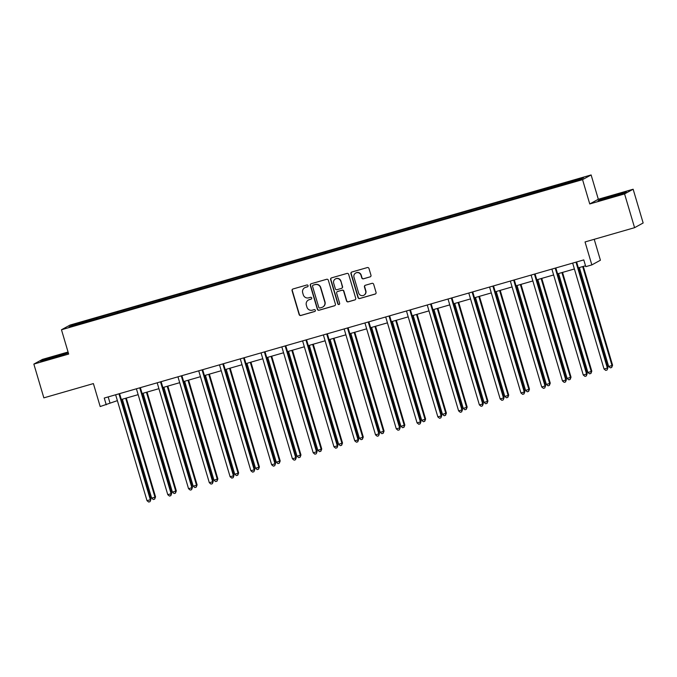 <?xml version="1.0" encoding="UTF-8"?>
<svg xmlns="http://www.w3.org/2000/svg" width="677" height="677" viewBox="0 0 677 677"><rect width="100%" height="100%" fill="white"/><g stroke="black" fill="none" stroke-linecap="round" stroke-linejoin="round"><path stroke-width="1.02" d="M308.052 285.643A0.965 0.948 -118.7 0 0 306.867 284.983L292.98 288.986A1.388 1.362 -118.7 0 0 292.066 290.687L299.132 314.543A1.388 1.362 -118.7 0 0 300.833 315.499L314.72 311.496A0.965 0.948 -118.7 0 0 315.355 310.303A0.965 0.948 -118.7 0 0 314.17 309.634L312.368 310.159A4.426 4.35 -118.7 0 1 306.935 307.121L306.342 305.132A4.426 4.35 -118.7 0 1 309.271 299.683L311.065 299.166A0.965 0.948 -118.7 0 0 311.708 297.973A0.965 0.948 -118.7 0 0 310.515 297.313L308.72 297.829A4.426 4.35 -118.7 0 1 303.279 294.791L302.695 292.803A4.426 4.35 -118.7 0 1 305.615 287.353L307.417 286.836A0.965 0.948 -118.7 0 0 308.052 285.643M68.064 352.015L42.423 359.402L33.85 364.099L43.853 397.856L93.392 383.588L100.188 406.547L117.375 400.64M633.147 189.23L598.324 199.258L589.752 203.955L624.575 193.918L633.147 189.23L643.15 222.987L634.577 227.684L585.038 241.951L591.842 264.91L600.414 260.222L594.22 239.311M624.575 193.918L634.577 227.684M370.057 276.918A1.388 1.362 -118.7 0 0 370.971 275.217L368.99 268.524A1.388 1.362 -118.7 0 0 367.289 267.576L351.862 272.019A1.388 1.362 -118.7 0 0 350.948 273.72L358.015 297.584A1.388 1.362 -118.7 0 0 359.715 298.532L375.143 294.089A1.388 1.362 -118.7 0 0 376.057 292.388L373.662 284.298A1.388 1.362 -118.7 0 0 371.961 283.35L365.36 285.254A1.388 1.362 -118.7 0 0 364.446 286.955L365.631 290.966A3.698 3.639 -118.7 0 1 363.913 295.223A3.698 3.639 -118.7 0 1 358.641 292.98L353.986 277.274A3.698 3.639 -118.7 0 1 355.704 273.017A3.698 3.639 -118.7 0 1 360.976 275.26L361.755 277.875A1.388 1.362 -118.7 0 0 363.456 278.822L370.285 276.791A1.388 1.362 -118.7 0 0 370.437 276.741M591.842 264.91L585.783 266.653L583.777 259.9L104.25 398.051L106.247 404.795M589.752 203.955L582.55 179.642L61.472 329.758L70.044 325.062L591.123 174.954L582.55 179.642M33.85 364.099L68.673 354.063L61.472 329.758M328.337 280.236A1.388 1.362 -118.7 0 0 326.636 279.288L311.208 283.731A1.388 1.362 -118.7 0 0 310.294 285.432L317.369 309.296A1.388 1.362 -118.7 0 0 319.062 310.244L334.489 305.801A1.388 1.362 -118.7 0 0 335.403 304.1L328.337 280.236M331.535 277.875L346.962 273.432A1.388 1.362 -118.7 0 1 348.663 274.38L355.73 298.244A1.388 1.362 -118.7 0 1 354.816 299.945L348.215 301.849A1.388 1.362 -118.7 0 1 346.514 300.893L343.645 291.22A1.388 1.362 -118.7 0 0 341.944 290.272L337.569 291.533A1.388 1.362 -118.7 0 0 336.655 293.234L339.642 303.304A0.965 0.948 -118.7 0 1 339.185 304.422A0.965 0.948 -118.7 0 1 337.806 303.838L330.621 279.576A1.388 1.362 -118.7 0 1 331.535 277.875M579.884 179.777L69.054 326.932L72.718 324.926L97.065 317.716L512.54 198.022L583.54 177.772L579.884 179.777M553.439 187.597L553.312 186.48M539.307 191.464L539.197 190.55M532.664 193.58L532.537 192.463M518.531 197.447L518.421 196.533M511.897 199.563L511.77 198.454M497.756 203.439L497.654 202.516M491.121 205.546L490.994 204.437M476.98 209.421L476.879 208.499M470.346 211.529L470.219 210.42M456.205 215.404L456.103 214.482M449.57 217.52L449.443 216.403M435.429 221.387L435.328 220.474M428.795 223.503L428.668 222.386M414.662 227.37L414.552 226.457M408.019 229.486L407.892 228.369M393.887 233.353L393.777 232.439M387.252 235.469L387.126 234.36M373.112 239.345L373.01 238.422M366.477 241.452L366.35 240.343M352.336 245.328L352.235 244.405M345.702 247.443L345.575 246.326M331.561 251.311L331.459 250.388M324.926 253.426L324.799 252.309M310.785 257.294L310.684 256.38M304.151 259.409L304.024 258.292M290.018 263.277L289.908 262.363M283.375 265.392L283.248 264.284M269.243 269.268L269.133 268.346M262.608 271.375L262.481 270.267M248.467 275.251L248.366 274.329M241.833 277.358L241.706 276.25M227.692 281.234L227.59 280.312M221.057 283.35L220.93 282.233M206.917 287.217L206.815 286.303M200.282 289.333L200.155 288.216M186.15 293.2L186.04 292.286M179.507 295.316L179.38 294.199M165.374 299.183L165.264 298.269M158.74 301.299L158.613 300.19M144.599 305.175L144.497 304.252M137.964 307.282L137.837 306.173M123.823 311.158L123.722 310.235M117.189 313.265L117.062 312.156M103.048 317.141L102.946 316.218M96.413 319.256L96.286 318.139M72.718 324.926L73.649 325.612M598.324 199.258L591.123 174.954M121.327 399.506L138.15 394.657M142.102 393.523L158.926 388.674M162.869 387.532L179.701 382.691M183.645 381.549L200.468 376.7M204.42 375.566L221.244 370.717M225.196 369.583L242.019 364.734M245.971 363.6L262.794 358.751M266.746 357.617L283.57 352.768M287.513 351.625L304.337 346.785M308.289 345.642L325.112 340.793M329.064 339.659L345.888 334.81M349.84 333.676L366.663 328.827M370.615 327.693L387.439 322.844M391.382 321.702L408.214 316.861M412.158 315.719L428.981 310.878M432.933 309.736L449.756 304.887M453.708 303.753L470.532 298.904M474.484 297.77L491.307 292.921M495.259 291.787L512.083 286.938M516.026 285.796L532.858 280.955M536.802 279.813L553.625 274.964M557.577 273.83L574.401 268.981M578.353 267.847L585.52 265.782M108.185 396.917L109.919 402.79M560.074 185.481L559.972 184.567M97.429 318.96L97.065 317.716M118.204 312.977L117.84 311.733M138.98 306.994L138.607 305.75M159.755 301.003L159.383 299.759M180.531 295.02L180.158 293.776M201.306 289.037L200.934 287.793M222.073 283.054L221.709 281.81M242.848 277.071L242.484 275.827M263.624 271.088L263.251 269.835M284.399 265.096L284.027 263.852M305.175 259.113L304.802 257.869M325.942 253.13L325.578 251.886M346.717 247.147L346.353 245.903M367.493 241.164L367.129 239.92M388.268 235.181L387.896 233.929M409.043 229.19L408.671 227.946M429.819 223.207L429.446 221.963M450.586 217.224L450.222 215.98M471.361 211.241L470.997 209.997M492.137 205.258L491.764 204.014M512.912 199.266L512.54 198.022M533.688 193.284L533.315 192.04M554.463 187.301L554.091 186.057M68.275 352.717L43.226 359.952L40.637 361.366L52.197 358.37L68.318 352.878M600.66 199.368L598.079 200.781L609.638 197.786L623.779 193.377L626.36 191.963L614.801 194.959L600.761 199.723M307.713 286.693A0.965 0.948 -118.7 0 1 307.646 286.709L305.852 287.226A4.426 4.35 -118.7 0 0 304.98 287.59L304.752 287.717M308.399 300.038L308.636 299.911A4.426 4.35 -118.7 0 1 309.499 299.556L311.302 299.039A0.965 0.948 -118.7 0 0 311.369 299.014M292.828 289.037A1.388 1.362 -118.7 0 0 292.295 290.56L299.361 314.416A1.388 1.362 -118.7 0 0 301.062 315.372L314.949 311.369A0.965 0.948 -118.7 0 0 315.017 311.344M311.056 283.781A1.388 1.362 -118.7 0 0 310.531 285.305L317.598 309.169A1.388 1.362 -118.7 0 0 319.299 310.117L334.717 305.674A1.388 1.362 -118.7 0 0 334.87 305.615M313.197 285.169A0.965 0.948 -118.7 0 0 312.562 286.363L318.765 307.307A0.965 0.948 -118.7 0 0 319.95 307.976L321.846 307.426A4.426 4.35 -118.7 0 0 324.774 301.976L320.534 287.666A4.426 4.35 -118.7 0 0 315.093 284.628L313.434 285.042A0.965 0.948 -118.7 0 0 313.239 285.127L313.011 285.254M322.717 307.07L322.946 306.943A4.426 4.35 -118.7 0 0 325.002 301.849L324.774 301.976M313.434 285.042L315.33 284.501A4.426 4.35 -118.7 0 1 320.763 287.539L325.002 301.849M337.298 291.643L337.527 291.516A1.388 1.362 -118.7 0 1 337.798 291.406L342.181 290.145A1.388 1.362 -118.7 0 1 343.882 291.093L346.742 300.766A1.388 1.362 -118.7 0 0 348.443 301.722L355.044 299.818A1.388 1.362 -118.7 0 0 355.197 299.759M331.383 277.925A1.388 1.362 -118.7 0 0 330.858 279.449L338.043 303.711A0.965 0.948 -118.7 0 0 339.304 304.354M340.675 281.175A3.698 3.639 -118.7 0 0 335.403 278.941A3.698 3.639 -118.7 0 0 333.676 283.189L335.318 288.724A1.388 1.362 -118.7 0 0 337.019 289.68L341.394 288.41A1.388 1.362 -118.7 0 0 342.317 286.709L340.903 281.048A3.698 3.639 -118.7 0 0 335.631 278.814L335.403 278.941M341.673 288.3L341.902 288.174A1.388 1.362 -118.7 0 0 342.545 286.583L342.317 286.709M340.903 281.048L342.545 286.583M355.704 273.017L355.941 272.89A3.698 3.639 -118.7 0 1 361.213 275.133L361.983 277.748A1.388 1.362 -118.7 0 0 363.684 278.696L370.285 276.791M363.913 295.223L364.141 295.096A3.698 3.639 -118.7 0 0 365.868 290.839L365.631 290.966M365.208 285.305A1.388 1.362 -118.7 0 0 364.675 286.828L365.868 290.839M351.71 272.078A1.388 1.362 -118.7 0 0 351.177 273.593L358.251 297.457A1.388 1.362 -118.7 0 0 359.944 298.405L375.371 293.962A1.388 1.362 -118.7 0 0 375.523 293.911M122.334 399.21L151.64 498.137L154.974 497.18L155.549 496.867L126.286 398.076M155.549 496.867L154.669 499.127L154.974 497.18L125.668 398.254M154.669 499.127L153.332 499.516L151.64 498.137M119 393.794A1.413 1.388 -118.7 0 0 119.05 394.107L150.336 499.719L147.011 500.675L115.725 395.063A1.413 1.388 -118.7 0 0 115.598 394.776M119.592 393.625A1.413 1.388 -118.7 0 0 119.634 393.794L150.912 499.398L150.032 501.665L148.703 502.046L147.011 500.675M150.912 499.398L150.032 501.665M143.109 393.227L172.415 492.154L176.325 490.876L147.061 392.093M176.325 490.876L175.436 493.144L175.741 491.197L146.444 392.271M175.436 493.144L174.107 493.525L172.415 492.154M163.885 387.244L193.19 486.171L196.516 485.214L197.1 484.893L167.837 386.102M197.1 484.893L196.212 487.161L196.516 485.214L167.211 386.288M196.212 487.161L194.883 487.542L193.19 486.171M139.775 387.811A1.413 1.388 -118.7 0 0 139.826 388.124L171.112 493.728L167.778 494.692L136.5 389.08A1.413 1.388 -118.7 0 0 136.373 388.793M140.367 387.642A1.413 1.388 -118.7 0 0 140.41 387.811L171.687 493.415L171.112 493.728L170.807 495.682L169.47 496.063L167.778 494.692M171.687 493.415L170.807 495.682M160.542 381.828A1.413 1.388 -118.7 0 0 160.601 382.141L191.887 487.745L188.553 488.709L157.276 383.097A1.413 1.388 -118.7 0 0 157.149 382.81M161.143 381.659A1.413 1.388 -118.7 0 0 161.177 381.82L192.463 487.432L191.887 487.745L191.583 489.699L190.245 490.08L188.553 488.709M192.463 487.432L191.583 489.699M62.496 355.154L58.095 355.907L46.891 359.741M42.092 360.985L57.367 355.857L67.835 353.14M619.929 194.57L615.528 195.323L604.324 199.156M599.526 200.4L614.801 195.272L625.269 192.556M184.66 381.261L213.966 480.188L217.867 478.91L188.612 380.119M217.867 478.91L216.987 481.178L217.292 479.223L187.986 380.296M216.987 481.178L215.658 481.559L213.966 480.188M181.318 375.845A1.413 1.388 -118.7 0 0 181.377 376.158L212.654 481.762L209.328 482.718L178.043 377.114A1.413 1.388 -118.7 0 0 177.924 376.827M181.918 375.676A1.413 1.388 -118.7 0 0 181.952 375.837L213.238 481.449L212.654 481.762L212.35 483.708L211.021 484.097L209.328 482.718M213.238 481.449L212.35 483.708M205.436 375.278L234.733 474.205L238.067 473.24L238.642 472.927L209.379 374.136M238.642 472.927L237.762 475.186L238.067 473.24L208.761 374.313M237.762 475.186L236.425 475.576L234.733 474.205M202.093 369.862A1.413 1.388 -118.7 0 0 202.152 370.167L233.43 475.779L230.104 476.735L198.818 371.131A1.413 1.388 -118.7 0 0 198.7 370.835M202.694 369.684A1.413 1.388 -118.7 0 0 202.728 369.854L234.014 475.457L233.43 475.779L233.125 477.725L231.796 478.106L230.104 476.735M234.014 475.457L233.125 477.725M226.211 369.287L255.508 468.213L258.842 467.257L259.418 466.944L230.155 368.153M259.418 466.944L258.538 469.203L258.842 467.257L229.537 368.33M258.538 469.203L257.201 469.593L255.508 468.213M222.868 363.879A1.413 1.388 -118.7 0 0 222.919 364.184L254.205 469.796L250.879 470.752L219.593 365.148A1.413 1.388 -118.7 0 0 219.475 364.852M223.461 363.701A1.413 1.388 -118.7 0 0 223.503 363.871L254.78 469.474L253.9 471.742L252.572 472.123L250.879 470.752M254.78 469.474L253.9 471.742M246.978 363.304L276.284 462.23L280.193 460.952L250.93 362.17M280.193 460.952L279.305 463.22L279.609 461.274L250.312 362.347M279.305 463.22L277.976 463.601L276.284 462.23M243.644 357.888A1.413 1.388 -118.7 0 0 243.695 358.201L274.98 463.813L271.646 464.769L240.369 359.157A1.413 1.388 -118.7 0 0 240.242 358.869M244.236 357.718A1.413 1.388 -118.7 0 0 244.279 357.888L275.556 463.491L274.676 465.759L273.339 466.14L271.646 464.769M275.556 463.491L274.676 465.759M267.753 357.321L297.059 456.247L300.969 454.969L271.705 356.187M300.969 454.969L300.08 457.237L300.385 455.291L271.088 356.364M300.08 457.237L298.752 457.618L297.059 456.247M264.419 351.905A1.413 1.388 -118.7 0 0 264.47 352.218L295.756 457.821L292.422 458.786L261.144 353.174A1.413 1.388 -118.7 0 0 261.017 352.886M265.012 351.735A1.413 1.388 -118.7 0 0 265.054 351.896L296.331 457.508L295.756 457.821L295.451 459.776L294.114 460.157L292.422 458.786M296.331 457.508L295.451 459.776M288.529 351.338L317.835 450.264L321.16 449.308L321.744 448.986L292.481 350.195M321.744 448.986L320.856 451.254L321.16 449.308L291.855 350.381M320.856 451.254L319.527 451.635L317.835 450.264M285.186 345.922A1.413 1.388 -118.7 0 0 285.245 346.235L316.531 451.838L313.197 452.803L281.92 347.191A1.413 1.388 -118.7 0 0 281.793 346.903M285.787 345.752A1.413 1.388 -118.7 0 0 285.821 345.913L317.107 451.525L316.218 453.785L314.89 454.174L313.197 452.803M317.107 451.525L316.218 453.785M309.304 345.355L338.61 444.281L342.511 443.003L313.256 344.212M342.511 443.003L341.631 445.271L341.936 443.317L312.63 344.39M341.631 445.271L340.303 445.652L338.61 444.281M330.08 339.372L359.377 438.298L362.711 437.334L363.287 437.02L334.023 338.229M363.287 437.02L362.407 439.28L362.711 437.334L333.406 338.407M362.407 439.28L361.069 439.669L359.377 438.298M350.847 333.38L380.152 432.307L383.487 431.351L384.062 431.037L354.799 332.246M384.062 431.037L383.182 433.297L383.487 431.351L354.181 332.424M383.182 433.297L381.845 433.686L380.152 432.307M371.622 327.397L400.928 426.324L404.838 425.046L375.574 326.263M404.838 425.046L403.949 427.314L404.254 425.368L374.956 326.441M403.949 427.314L402.62 427.695L400.928 426.324M392.398 321.414L421.703 420.341L425.613 419.063L396.35 320.28M425.613 419.063L424.724 421.331L425.029 419.385L395.732 320.458M424.724 421.331L423.396 421.712L421.703 420.341M413.173 315.431L442.479 414.358L446.388 413.08L417.125 314.289M446.388 413.08L445.5 415.348L445.804 413.393L416.499 314.466M445.5 415.348L444.171 415.729L442.479 414.358M433.949 309.448L463.246 408.375L466.58 407.41L467.155 407.097L437.892 308.306M467.155 407.097L466.275 409.365L466.58 407.41L437.274 308.484M466.275 409.365L464.947 409.746L463.246 408.375M454.724 303.457L484.021 402.383L487.355 401.427L487.931 401.114L458.667 302.323M487.931 401.114L487.051 403.374L487.355 401.427L458.05 302.501M487.051 403.374L485.714 403.763L484.021 402.383M475.491 297.474L504.797 396.4L508.131 395.444L508.706 395.123L479.443 296.34M508.706 395.123L507.826 397.391L508.131 395.444L478.825 296.518M507.826 397.391L506.489 397.78L504.797 396.4M496.266 291.491L525.572 390.417L529.482 389.14L500.218 290.357M529.482 389.14L528.593 391.408L528.898 389.461L499.601 290.535M528.593 391.408L527.265 391.788L525.572 390.417M305.962 339.939A1.413 1.388 -118.7 0 0 306.021 340.252L337.298 445.855L333.973 446.812L302.687 341.208A1.413 1.388 -118.7 0 0 302.568 340.912M306.563 339.769A1.413 1.388 -118.7 0 0 306.596 339.93L337.882 445.542L337.298 445.855L336.994 447.802L335.665 448.191L333.973 446.812M337.882 445.542L336.994 447.802M326.737 333.956A1.413 1.388 -118.7 0 0 326.796 334.26L358.074 439.872L354.748 440.829L323.462 335.225A1.413 1.388 -118.7 0 0 323.344 334.929M327.329 333.778A1.413 1.388 -118.7 0 0 327.372 333.947L358.658 439.551L358.074 439.872L357.769 441.819L356.44 442.199L354.748 440.829M358.658 439.551L357.769 441.819M347.513 327.964A1.413 1.388 -118.7 0 0 347.563 328.277L378.849 433.889L375.523 434.846L344.238 329.242A1.413 1.388 -118.7 0 0 344.111 328.946M348.105 327.795A1.413 1.388 -118.7 0 0 348.147 327.964L379.425 433.568L378.545 435.836L377.216 436.216L375.523 434.846M379.425 433.568L378.545 435.836M368.288 321.981A1.413 1.388 -118.7 0 0 368.339 322.294L399.625 427.906L396.29 428.863L365.013 323.251A1.413 1.388 -118.7 0 0 364.886 322.963M368.88 321.812A1.413 1.388 -118.7 0 0 368.923 321.981L400.2 427.585L399.32 429.853L397.983 430.233L396.29 428.863M400.2 427.585L399.32 429.853M389.055 315.998A1.413 1.388 -118.7 0 0 389.114 316.311L420.4 421.915L417.066 422.88L385.788 317.268A1.413 1.388 -118.7 0 0 385.662 316.98M389.656 315.829A1.413 1.388 -118.7 0 0 389.69 315.99L420.976 421.602L420.4 421.915L420.095 423.87L418.758 424.251L417.066 422.88M420.976 421.602L420.095 423.87M409.83 310.015A1.413 1.388 -118.7 0 0 409.89 310.328L441.167 415.932L437.841 416.888L406.555 311.285A1.413 1.388 -118.7 0 0 406.437 310.997M410.431 309.846A1.413 1.388 -118.7 0 0 410.465 310.007L441.751 415.619L441.167 415.932L440.862 417.878L439.534 418.268L437.841 416.888M441.751 415.619L440.862 417.878M430.606 304.032A1.413 1.388 -118.7 0 0 430.665 304.337L461.942 409.949L458.617 410.905L427.331 305.302A1.413 1.388 -118.7 0 0 427.212 305.005M431.207 303.855A1.413 1.388 -118.7 0 0 431.241 304.024L462.526 409.636L461.942 409.949L461.638 411.895L460.309 412.285L458.617 410.905M462.526 409.636L461.638 411.895M451.381 298.049A1.413 1.388 -118.7 0 0 451.432 298.354L482.718 403.966L479.392 404.922L448.106 299.319A1.413 1.388 -118.7 0 0 447.988 299.022M451.974 297.872A1.413 1.388 -118.7 0 0 452.016 298.041L483.302 403.644L482.718 403.966L482.413 405.912L481.085 406.293L479.392 404.922M483.302 403.644L482.413 405.912M472.157 292.058A1.413 1.388 -118.7 0 0 472.207 292.371L503.493 397.983L500.168 398.939L468.882 293.327A1.413 1.388 -118.7 0 0 468.755 293.039M472.749 291.889A1.413 1.388 -118.7 0 0 472.791 292.058L504.069 397.661L503.189 399.929L501.86 400.31L500.168 398.939M504.069 397.661L503.189 399.929M492.932 286.075A1.413 1.388 -118.7 0 0 492.983 286.388L524.269 391.991L520.935 392.956L489.657 287.344A1.413 1.388 -118.7 0 0 489.53 287.056M493.525 285.906A1.413 1.388 -118.7 0 0 493.567 286.066L524.844 391.678L524.269 391.991L523.964 393.946L522.627 394.327L520.935 392.956M524.844 391.678L523.964 393.946M517.042 285.508L546.347 384.434L549.673 383.478L550.257 383.157L520.994 284.365M550.257 383.157L549.369 385.425L549.673 383.478L520.368 284.552M549.369 385.425L548.04 385.805L546.347 384.434M513.699 280.092A1.413 1.388 -118.7 0 0 513.758 280.405L545.044 386.008L541.71 386.973L510.433 281.361A1.413 1.388 -118.7 0 0 510.306 281.073M514.3 279.923A1.413 1.388 -118.7 0 0 514.334 280.083L545.62 385.695L544.74 387.955L543.403 388.344L541.71 386.973M545.62 385.695L544.74 387.955M537.817 279.525L567.123 378.451L571.024 377.174L541.769 278.382M571.024 377.174L570.144 379.442L570.449 377.487L541.143 278.56M570.144 379.442L568.815 379.822L567.123 378.451M534.475 274.109A1.413 1.388 -118.7 0 0 534.534 274.422L565.811 380.025L562.485 380.982L531.2 275.378A1.413 1.388 -118.7 0 0 531.081 275.082M535.075 273.94A1.413 1.388 -118.7 0 0 535.109 274.1L566.395 379.712L565.811 380.025L565.507 381.972L564.178 382.361L562.485 380.982M566.395 379.712L565.507 381.972M558.593 273.542L587.89 372.468L591.224 371.504L591.8 371.191L562.536 272.399M591.8 371.191L590.919 373.45L591.224 371.504L561.918 272.577M590.919 373.45L589.582 373.839L587.89 372.468M555.25 268.126A1.413 1.388 -118.7 0 0 555.309 268.43L586.587 374.042L583.261 374.999L551.975 269.395A1.413 1.388 -118.7 0 0 551.857 269.099M555.851 267.948A1.413 1.388 -118.7 0 0 555.885 268.117L587.171 373.721L586.587 374.042L586.282 375.989L584.953 376.37L583.261 374.999M587.171 373.721L586.282 375.989M579.368 267.55L608.665 366.477L612 365.521L612.575 365.208L583.312 266.416M612.575 365.208L611.695 367.467L612 365.521L582.694 266.594M611.695 367.467L610.358 367.856L608.665 366.477M576.025 262.134A1.413 1.388 -118.7 0 0 576.076 262.448L607.362 368.06L604.036 369.016L572.75 263.412A1.413 1.388 -118.7 0 0 572.632 263.116M576.618 261.965A1.413 1.388 -118.7 0 0 576.66 262.134L607.938 367.738L607.057 370.006L605.729 370.387L604.036 369.016M607.938 367.738L607.057 370.006M119.05 394.107L119.634 393.794M139.826 388.124L140.41 387.811M160.601 382.141L161.177 381.82M181.377 376.158L181.952 375.837M202.152 370.167L202.728 369.854M222.919 364.184L223.503 363.871M243.695 358.201L244.279 357.888M264.47 352.218L265.054 351.896M285.245 346.235L285.821 345.913M306.021 340.252L306.596 339.93M326.796 334.26L327.372 333.947M347.563 328.277L348.147 327.964M368.339 322.294L368.923 321.981M389.114 316.311L389.69 315.99M409.89 310.328L410.465 310.007M430.665 304.337L431.241 304.024M451.432 298.354L452.016 298.041M472.207 292.371L472.791 292.058M492.983 286.388L493.567 286.066M513.758 280.405L514.334 280.083M534.534 274.422L535.109 274.1M555.309 268.43L555.885 268.117M576.076 262.448L576.66 262.134"/></g></svg>
